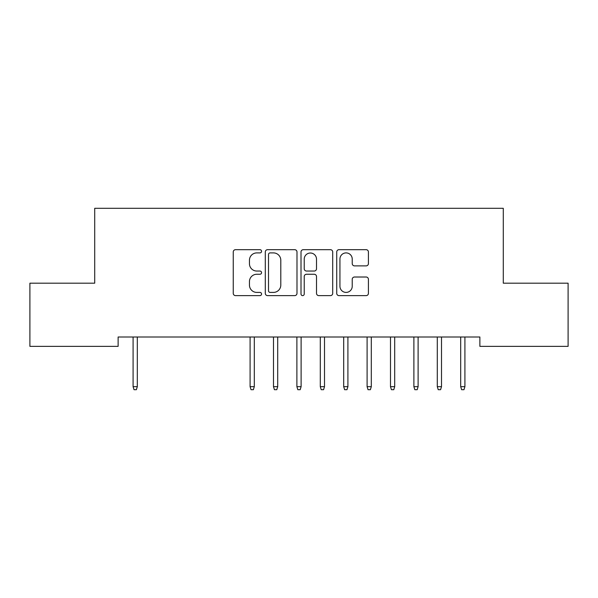 <?xml version="1.0" encoding="UTF-8"?>
<svg xmlns="http://www.w3.org/2000/svg" width="598" height="598" viewBox="0 0 598 598"><rect width="100%" height="100%" fill="white"/><g stroke="black" fill="none" stroke-linecap="round" stroke-linejoin="round"><path stroke-width="0.9" d="M261.558 251.287A1.607 1.607 0 0 0 259.951 249.68L235.552 249.68A2.295 2.295 0 0 0 233.25 251.982L233.25 293.326A2.295 2.295 0 0 0 235.552 295.621L259.951 295.621A1.607 1.607 0 0 0 261.558 294.014A1.607 1.607 0 0 0 259.951 292.407L256.796 292.407A7.348 7.348 0 0 1 249.448 285.052L249.448 281.606A7.348 7.348 0 0 1 256.796 274.258L259.951 274.258A1.607 1.607 0 0 0 261.558 272.651A1.607 1.607 0 0 0 259.951 271.044L256.796 271.044A7.348 7.348 0 0 1 249.448 263.696L249.448 260.25A7.348 7.348 0 0 1 256.796 252.902L259.951 252.902A1.607 1.607 0 0 0 261.558 251.287M366.126 265.878A2.295 2.295 0 0 0 368.42 263.576L368.42 251.982A2.295 2.295 0 0 0 366.126 249.68L339.021 249.68A2.295 2.295 0 0 0 336.726 251.982L336.726 293.326A2.295 2.295 0 0 0 339.021 295.621L366.126 295.621A2.295 2.295 0 0 0 368.42 293.326L368.42 279.311A2.295 2.295 0 0 0 366.126 277.016L354.524 277.016A2.295 2.295 0 0 0 352.229 279.311L352.229 286.263A6.144 6.144 0 0 1 346.085 292.407A6.144 6.144 0 0 1 339.941 286.263L339.941 259.046A6.144 6.144 0 0 1 346.085 252.902A6.144 6.144 0 0 1 352.229 259.046L352.229 263.576A2.295 2.295 0 0 0 354.524 265.878L366.126 265.878M479.88 337.003L118.12 337.003L118.12 346.362L29.9 346.362L29.9 283.183L94.716 283.183L94.716 208.298L503.284 208.298L503.284 283.183L568.1 283.183L568.1 346.362L479.88 346.362L479.88 337.003M296.989 251.982A2.295 2.295 0 0 0 294.694 249.68L267.59 249.68A2.295 2.295 0 0 0 265.295 251.982L265.295 293.326A2.295 2.295 0 0 0 267.59 295.621L294.694 295.621A2.295 2.295 0 0 0 296.989 293.326L296.989 251.982M303.306 249.68L330.41 249.68A2.295 2.295 0 0 1 332.705 251.982L332.705 293.326A2.295 2.295 0 0 1 330.41 295.621L318.809 295.621A2.295 2.295 0 0 1 316.514 293.326L316.514 276.553A2.295 2.295 0 0 0 314.219 274.258L306.52 274.258A2.295 2.295 0 0 0 304.225 276.553L304.225 294.014A1.607 1.607 0 0 1 302.618 295.621A1.607 1.607 0 0 1 301.011 294.014L301.011 251.982A2.295 2.295 0 0 1 303.306 249.68M270.117 252.902A1.607 1.607 0 0 0 268.509 254.509L268.509 290.8A1.607 1.607 0 0 0 270.117 292.407L273.45 292.407A7.348 7.348 0 0 0 280.798 285.052L280.798 260.25A7.348 7.348 0 0 0 273.45 252.902L270.117 252.902M316.514 259.158A6.144 6.144 0 0 0 310.369 253.014A6.144 6.144 0 0 0 304.225 259.158L304.225 268.749A2.295 2.295 0 0 0 306.52 271.044L314.219 271.044A2.295 2.295 0 0 0 316.514 268.749L316.514 259.158M137.308 386.659L136.366 389.702L134.027 389.702L133.092 386.659L137.308 386.659L137.308 337.003M133.092 386.659L133.092 337.003M254.307 386.659L253.373 389.702L251.033 389.702L250.091 386.659L254.307 386.659L254.307 337.003M250.091 386.659L250.091 337.003M277.704 386.659L276.769 389.702L274.43 389.702L273.495 386.659L277.704 386.659L277.704 337.003M273.495 386.659L273.495 337.003M301.108 386.659L300.174 389.702L297.826 389.702L296.892 386.659L301.108 386.659L301.108 337.003M296.892 386.659L296.892 337.003M324.505 386.659L323.57 389.702L321.231 389.702L320.296 386.659L324.505 386.659L324.505 337.003M320.296 386.659L320.296 337.003M347.909 386.659L346.967 389.702L344.627 389.702L343.693 386.659L347.909 386.659L347.909 337.003M343.693 386.659L343.693 337.003M371.306 386.659L370.371 389.702L368.032 389.702L367.097 386.659L371.306 386.659L371.306 337.003M367.097 386.659L367.097 337.003M394.702 386.659L393.768 389.702L391.428 389.702L390.494 386.659L394.702 386.659L394.702 337.003M390.494 386.659L390.494 337.003M418.107 386.659L417.172 389.702L414.833 389.702L413.891 386.659L418.107 386.659L418.107 337.003M413.891 386.659L413.891 337.003M441.503 386.659L440.569 389.702L438.229 389.702L437.295 386.659L441.503 386.659L441.503 337.003M437.295 386.659L437.295 337.003M464.908 386.659L463.973 389.702L461.634 389.702L460.692 386.659L464.908 386.659L464.908 337.003M460.692 386.659L460.692 337.003"/></g></svg>
